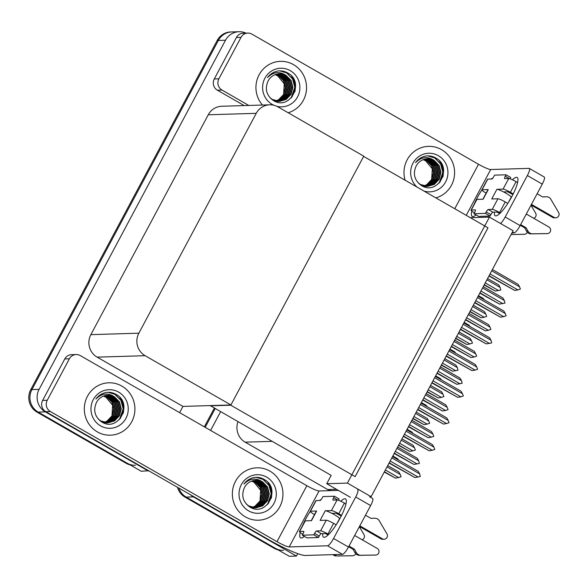 <?xml version="1.0" encoding="UTF-8"?>
<svg xmlns="http://www.w3.org/2000/svg" width="588" height="588" viewBox="0 0 588 588"><rect width="100%" height="100%" fill="white"/><g stroke="black" fill="none" stroke-linecap="round" stroke-linejoin="round"><path stroke-width="0.88" d="M336.439 489.297L327.707 489.554L329.633 490.664M237.942 421.824A16.552 15.979 88.3 0 0 245.174 442.161L327.707 489.554M297.749 553.646L296.455 556.072L289.274 556.285L186.227 497.103A16.552 15.979 -91.7 0 1 178.877 488.106A16.552 15.979 -91.7 0 0 186.227 497.103L275.287 548.251A16.552 15.979 -91.7 0 0 283.512 550.324M205.205 427.329L215.134 408.726L205.205 427.329M210.614 430.438L220.544 411.835M296.455 556.072L193.408 496.889A16.552 15.979 -91.7 0 1 190.585 494.824M329.971 490.657L330.603 489.466M489.436 217.119L347.42 483.093L371.109 496.698L513.126 230.716L489.436 217.119L470.356 217.692M210.217 405.588L331.184 475.376L326.73 483.718L350.419 497.323M347.42 483.093L326.73 483.718M210.092 405.83L230.775 405.205L363.627 156.401L487.989 227.821L355.137 476.625L230.775 405.205M148.588 470.709L141.23 471.267L38.176 412.085A16.552 15.979 -91.7 0 1 31.914 389.579L218.339 40.44A16.552 15.979 -91.7 0 1 231.826 31.928A16.552 15.979 -91.7 0 0 218.339 40.44L31.914 389.579A16.552 15.979 -91.7 0 0 38.176 412.085L127.236 463.234A16.552 15.979 -91.7 0 0 135.46 465.306M148.411 471.047L45.364 411.872A16.552 15.979 -91.7 0 1 39.102 389.366L225.52 40.227A16.552 15.979 -91.7 0 1 239.015 31.715A16.552 15.979 -91.7 0 1 245.982 33.141M230.908 404.97L363.759 156.158L277.962 106.891A16.552 15.979 88.3 0 0 269.738 104.818A16.552 15.979 88.3 0 0 256.243 113.33L138.849 333.19A16.552 15.979 88.3 0 0 145.111 355.696L230.908 404.97L182.927 406.411L179.605 412.629M269.738 104.818L221.749 106.259A16.552 15.979 88.3 0 0 208.262 114.77L90.868 334.638A16.552 15.979 88.3 0 0 97.13 357.144L182.927 406.411M278.175 549.912A16.552 15.979 -91.7 0 1 274.14 548.288L185.073 497.139A16.552 15.979 -91.7 0 1 177.466 487.298M204.337 426.837L214.267 408.234M130.132 464.895A16.552 15.979 -91.7 0 1 126.089 463.263L37.029 412.122A16.552 15.979 -91.7 0 1 30.767 389.616L217.192 40.476A16.552 15.979 -91.7 0 1 230.68 31.965L239.015 31.715M398.576 460.081L397.745 458.816L392.835 456.001M387.022 466.887L400.259 474.487L398.767 471.936L387.72 465.586M400.259 474.487L401.09 476.721L398.605 477.574L385.375 469.974M384.258 472.068L395.474 478.11L384.42 471.76M395.474 478.11L398.605 477.574M412.842 433.356L412.012 432.099L407.102 429.277M427.108 406.639L426.285 405.375L421.375 402.552M441.382 379.914L440.552 378.65L435.642 375.828M401.295 440.162L414.525 447.762L413.041 445.212L401.986 438.861M414.525 447.762L415.356 449.996L412.879 450.849L399.642 443.249M398.524 445.344L409.74 451.386L398.686 445.043M409.74 451.386L412.879 450.849M415.562 413.438L428.792 421.037L427.307 418.487L416.253 412.144M428.792 421.037L429.63 423.272L427.145 424.124L413.915 416.525M412.798 418.619L424.014 424.661L412.96 418.318M424.014 424.661L427.145 424.124M429.828 386.713L443.065 394.313L441.581 391.762L430.526 385.419M443.065 394.313L443.896 396.547L441.412 397.4L428.182 389.8M427.064 391.895L438.28 397.936L427.226 391.593M438.28 397.936L441.412 397.4M444.102 359.996L457.332 367.588L455.847 365.045L444.793 358.695M457.332 367.588L457.956 370.219L455.685 370.675L442.455 363.083M441.331 365.177L452.547 371.219L441.5 364.869M452.547 371.219L455.685 370.675M396.944 448.313L418.7 460.808L417.215 458.258L397.635 447.02M418.7 460.808L419.325 463.44L417.054 463.895L395.29 451.4M394.173 453.495L413.915 464.439L394.335 453.194M413.915 464.439L417.054 463.895M389.058 463.087L414.9 477.522L389.219 462.778M391.821 457.905L419.678 473.899L420.302 476.53L418.031 476.986L390.175 460.992M419.678 473.899L418.193 471.348L392.512 456.604M414.9 477.522L418.031 476.986M512.413 179.781A22.072 4.947 119.9 0 1 517.153 177.458A22.072 4.947 119.9 0 1 511.913 196.421A22.072 4.947 119.9 0 1 495.177 215.73A22.072 4.947 119.9 0 1 494.471 212.136M288.179 112.756A26.21 25.299 88.3 0 0 306.385 90.567A26.21 25.299 88.3 0 0 293.478 64.629A26.21 25.299 88.3 0 0 280.461 61.343A26.21 25.299 88.3 0 0 257.97 77.204A26.21 25.299 88.3 0 0 262.446 105.039A26.21 25.299 -91.7 0 1 257.97 77.204A26.21 25.299 -91.7 0 1 280.461 61.343A26.21 25.299 -91.7 0 1 293.478 64.629A26.21 25.299 -91.7 0 1 306.385 90.567A26.21 25.299 -91.7 0 1 288.179 112.756M435.855 197.884A26.21 25.299 88.3 0 0 454.414 175.775A26.21 25.299 88.3 0 0 441.529 149.646A26.21 25.299 88.3 0 0 428.505 146.361A26.21 25.299 88.3 0 0 405.117 180.229A26.21 25.299 -91.7 0 1 428.505 146.361A26.21 25.299 -91.7 0 1 441.529 149.646A26.21 25.299 -91.7 0 1 454.414 175.775A26.21 25.299 -91.7 0 1 435.855 197.884M439.537 161.046A19.308 18.647 -91.7 0 1 442.896 176.914M291.494 76.021A19.308 18.647 -91.7 0 1 294.853 91.897M218.883 78.821A8.276 7.989 88.3 0 0 222.014 90.074L217.413 90.214A8.276 7.989 -91.7 0 1 214.282 78.961L218.883 78.821L241.029 37.338L236.435 37.478A8.276 7.989 -91.7 0 1 243.175 33.222L247.776 33.082A8.276 7.989 88.3 0 0 241.029 37.338M214.282 78.961L236.435 37.478M217.413 90.214L244.182 105.583M529.318 168.433L544.238 177.003A8.276 1.852 119.9 0 1 542.276 184.118L527.355 175.547A8.276 1.852 -60.1 0 0 529.318 168.433A8.276 1.852 -60.1 0 0 529.06 168.374L490.701 169.528L466.247 215.333M500.579 223.514A8.276 1.852 -60.1 0 0 505.202 217.031L520.123 225.601L542.276 184.118M520.123 225.601A8.276 1.852 119.9 0 1 514.103 232.899L512.464 231.959M511.928 232.966L514.103 232.899M505.202 217.031L527.355 175.547M476.023 214.914A22.072 4.947 119.9 0 1 472.186 216.421A22.072 4.947 119.9 0 1 471.819 211.092M474.193 204.19A22.072 4.947 119.9 0 1 481.851 189.998M491.127 179.039A22.072 4.947 119.9 0 1 492.817 178.12M454.759 208.733L478.507 164.258L251.884 34.119A8.276 7.989 88.3 0 0 247.776 33.082M248.775 105.45L222.014 90.074M478.507 164.258A11.032 1.47 -151.9 0 0 490.701 169.528M504.879 192.607L505.276 191.872M340.775 501.233A22.072 4.947 119.9 0 1 345.516 498.903A22.072 4.947 119.9 0 1 340.268 517.874A22.072 4.947 119.9 0 1 323.532 537.182A22.072 4.947 119.9 0 1 322.834 533.581M97.373 431.901A26.21 25.299 88.3 0 0 110.397 435.186A26.21 25.299 88.3 0 0 134.204 415.187A26.21 25.299 88.3 0 0 121.841 386.081A26.21 25.299 88.3 0 0 108.817 382.795A26.21 25.299 88.3 0 0 85.01 402.787A26.21 25.299 88.3 0 0 97.373 431.901A26.21 25.299 -91.7 0 1 85.01 402.787A26.21 25.299 -91.7 0 1 108.817 382.795A26.21 25.299 -91.7 0 1 121.841 386.081A26.21 25.299 -91.7 0 1 134.204 415.187A26.21 25.299 -91.7 0 1 110.397 435.186A26.21 25.299 -91.7 0 1 97.373 431.901M245.424 516.918A26.21 25.299 88.3 0 0 258.441 520.204A26.21 25.299 88.3 0 0 282.255 500.212A26.21 25.299 88.3 0 0 269.892 471.098A26.21 25.299 88.3 0 0 256.868 467.813A26.21 25.299 88.3 0 0 233.061 487.805A26.21 25.299 88.3 0 0 245.424 516.918A26.21 25.299 -91.7 0 1 233.061 487.805A26.21 25.299 -91.7 0 1 256.868 467.813A26.21 25.299 -91.7 0 1 269.892 471.098A26.21 25.299 -91.7 0 1 282.255 500.212A26.21 25.299 -91.7 0 1 258.441 520.204A26.21 25.299 -91.7 0 1 245.424 516.918M267.9 482.491A19.308 18.647 -91.7 0 1 271.259 498.367M119.856 397.473A19.308 18.647 -91.7 0 1 123.215 413.349M47.238 400.274A8.276 7.989 88.3 0 0 50.37 411.526L45.776 411.666A8.276 7.989 -91.7 0 1 42.645 400.413L47.238 400.274L69.391 358.79L64.79 358.93A8.276 7.989 -91.7 0 1 71.538 354.674L76.139 354.535A8.276 7.989 88.3 0 0 69.391 358.79M42.645 400.413L64.79 358.93M45.776 411.666L268.665 539.666A33.104 4.403 -151.9 0 0 305.26 555.469L342.466 554.352L327.545 545.782L289.186 546.936A11.032 1.47 28.1 0 1 276.992 541.666L50.37 411.526M369.617 496.742L372.601 498.455A8.276 1.852 119.9 0 1 370.638 505.57L355.711 497A8.276 1.852 -60.1 0 0 357.68 489.885M327.545 545.782A8.276 1.852 -60.1 0 0 333.565 538.483L348.486 547.053L370.638 505.57M348.486 547.053A8.276 1.852 119.9 0 1 342.466 554.352M333.565 538.483L355.711 497M304.378 536.366A22.072 4.947 119.9 0 1 300.549 537.873A22.072 4.947 119.9 0 1 300.181 532.544M302.555 525.643A22.072 4.947 119.9 0 1 310.214 511.45M319.49 500.491A22.072 4.947 119.9 0 1 321.173 499.565M338.372 490.399L319.064 490.98L289.186 546.936M276.992 541.666L306.863 485.71L80.247 355.571A8.276 7.989 88.3 0 0 76.139 354.535M306.863 485.71A11.032 1.47 -151.9 0 0 319.064 490.98M333.242 514.059L333.631 513.324M411.21 421.589L432.966 434.084L431.482 431.541L411.901 420.295M432.966 434.084L433.804 436.325L431.32 437.171L409.564 424.676M408.44 426.77L428.189 437.715L408.609 426.469M428.189 437.715L431.32 437.171M425.477 394.864L447.24 407.366L445.755 404.816L426.168 393.57M447.24 407.366L448.071 409.601L445.594 410.453L423.83 397.958M422.713 400.053L442.455 410.99L422.875 399.744M442.455 410.99L445.594 410.453M439.75 368.147L461.506 380.642L460.022 378.091L440.441 366.846M461.506 380.642L462.131 383.273L459.86 383.729L438.097 371.234M436.98 373.329L456.722 384.265L437.141 373.02M456.722 384.265L459.86 383.729M403.324 436.362L429.166 450.805L403.486 436.053M406.087 431.18L433.951 447.174L434.782 449.416L432.298 450.261L404.441 434.267M433.951 447.174L432.459 444.631L406.786 429.879M429.166 450.805L432.298 450.261M417.59 409.638L443.433 424.08L417.752 409.329M420.361 404.456L448.218 420.457L449.048 422.691L446.571 423.544L418.707 407.543M448.218 420.457L446.733 417.906L421.052 403.155M443.433 424.08L446.571 423.544M431.864 382.913L457.707 397.356L432.026 382.612M434.628 377.731L462.484 393.732L463.322 395.967L460.838 396.819L432.981 380.818M462.484 393.732L460.999 391.182L435.318 376.438M457.707 397.356L460.838 396.819M446.13 356.188L471.973 370.631L446.292 355.887M448.894 351.007L476.758 367.008L477.588 369.242L475.104 370.095L447.248 354.094M476.758 367.008L475.266 364.457L449.592 349.713M471.973 370.631L475.104 370.095M497.918 198.766A6.622 0.882 28.1 0 1 505.239 201.934L499.572 212.54A6.622 0.882 -151.9 0 0 492.252 209.379L497.918 198.766L491.744 198.957L496.897 189.307L503.071 189.123L508.738 178.509L504.717 178.627A2.756 0.617 119.9 0 1 504.629 178.612A2.756 0.617 119.9 0 1 505.283 176.238L506.055 174.79L510.722 177.473L510.009 178.796M505.239 201.934L507.804 203.404M526.304 214.025L548.891 226.997A3.521 3.403 -91.7 0 1 547.31 233.598L531.919 233.811A5.52 5.329 -91.7 0 1 527.95 231.077L526.51 231.121L524.694 227.835L520.284 225.307M508.333 202.566L511.185 197.223A8.276 1.103 -151.9 0 0 503.585 191.923A8.276 1.103 -151.9 0 0 496.897 189.307M503.585 191.923L507.731 191.798L512.868 194.577M531.456 204.381L554.043 217.354L552.602 217.391L531.096 205.043M508.738 178.509A6.622 0.882 28.1 0 1 516.058 181.67L510.391 192.283L513.206 193.9M510.391 192.283A6.622 0.882 -151.9 0 0 503.071 189.123M471.282 210.012A6.622 0.882 -151.9 0 0 471.032 210.107L476.699 199.494A6.622 0.882 28.1 0 1 476.949 199.398L471.282 210.012L475.302 209.894A2.756 0.617 119.9 0 1 475.391 209.909A2.756 0.617 119.9 0 1 474.729 212.283L473.957 213.731L478.625 216.406L490.113 216.061L490.884 214.613A2.756 0.617 119.9 0 1 492.891 212.18L496.919 212.062L499.785 213.532M482.094 189.755A6.622 0.882 -151.9 0 0 481.851 189.851L487.518 179.237A6.622 0.882 28.1 0 1 487.761 179.142L482.094 189.755L488.275 189.564L483.123 199.214L476.949 199.398M488.275 189.564A8.276 1.103 -151.9 0 0 487.966 189.689L482.873 199.222M481.851 189.851A6.622 0.882 -151.9 0 0 485.967 193.018L486.136 193.114M471.032 210.107A6.622 0.882 -151.9 0 0 474.428 212.856M511.097 234.516L524.327 234.296A3.521 3.403 -91.7 0 0 524.364 234.289A3.521 3.403 -91.7 0 0 527.348 232.26M511.494 234.516L522.886 234.333A3.521 3.403 88.3 0 0 522.975 234.333M516.058 181.67L517.58 182.545M537.123 193.768L542.614 196.921L546.267 196.782A5.52 5.329 -91.7 0 1 546.311 196.774A5.52 5.329 -91.7 0 1 550.603 198.817L558.6 212.459A3.521 3.403 -91.7 0 1 554.043 217.354M506.055 174.79L494.567 175.136L493.795 176.584A2.756 0.617 119.9 0 1 491.788 179.017L487.761 179.142M473.957 213.731L485.453 213.385L490.113 216.061M485.453 213.385L486.225 211.937A2.756 0.617 119.9 0 1 488.231 209.504L492.252 209.379M499.572 212.54L500.351 212.988M520.637 224.638L526.128 227.791L524.694 227.835M526.128 227.791L527.95 231.077M531.008 205.219L535.617 213.15A3.521 3.403 -91.7 0 1 533.764 218.31M542.592 196.906L544.826 196.818A5.52 5.329 -91.7 0 1 544.922 196.818M552.602 217.391A3.521 3.403 88.3 0 0 554.359 217.832L555.792 217.795M526.51 231.121A5.52 5.329 -91.7 0 0 530.479 233.855L545.877 233.642A3.521 3.403 88.3 0 0 545.958 233.642M530.479 233.855L531.919 233.811M533.037 233.87L534.477 233.826M326.281 520.218A6.622 0.882 28.1 0 1 333.602 523.379L327.935 533.992A6.622 0.882 -151.9 0 0 320.614 530.832L326.281 520.218L320.1 520.409L325.252 510.759L331.434 510.575L337.1 499.962L333.073 500.079A2.756 0.617 119.9 0 1 332.992 500.065A2.756 0.617 119.9 0 1 333.646 497.691L334.418 496.243L339.078 498.925L338.372 500.248M333.602 523.379L336.16 524.856M354.667 535.477L377.253 548.45A3.521 3.403 -91.7 0 1 375.673 555.05L360.275 555.263A5.52 5.329 -91.7 0 1 356.313 552.529L354.873 552.573L353.057 549.288L348.64 546.752M336.696 524.018L339.548 518.675A8.276 1.103 -151.9 0 0 331.948 513.375A8.276 1.103 -151.9 0 0 325.252 510.759M331.948 513.375L336.093 513.25L341.231 516.029M359.812 525.834L382.406 538.799L380.965 538.843L359.459 526.495M337.1 499.962A6.622 0.882 28.1 0 1 344.421 503.122L338.754 513.736L341.569 515.353M338.754 513.736A6.622 0.882 -151.9 0 0 331.434 510.575M299.637 531.464A6.622 0.882 -151.9 0 0 299.395 531.559L305.062 520.946A6.622 0.882 28.1 0 1 305.304 520.85L299.637 531.464L303.665 531.346A2.756 0.617 119.9 0 1 303.746 531.361A2.756 0.617 119.9 0 1 303.092 533.735L302.32 535.183L306.98 537.858L318.476 537.513L319.247 536.065A2.756 0.617 119.9 0 1 321.254 533.632L325.274 533.507L328.141 534.984M310.457 511.207A6.622 0.882 -151.9 0 0 310.214 511.303L315.881 500.689A6.622 0.882 28.1 0 1 316.124 500.594L310.457 511.207L316.638 511.016L311.486 520.667L305.304 520.85M316.638 511.016A8.276 1.103 -151.9 0 0 316.329 511.134L311.236 520.674M310.214 511.303A6.622 0.882 -151.9 0 0 314.33 514.471L314.499 514.566M299.395 531.559A6.622 0.882 -151.9 0 0 302.791 534.308M351.33 555.785A3.521 3.403 88.3 0 1 351.249 555.785L337.291 555.954A5.52 5.329 -91.7 0 1 334.403 554.594M337.291 555.954L352.682 555.741A3.521 3.403 -91.7 0 0 355.711 553.705M335.858 555.998A5.52 5.329 -91.7 0 1 332.962 554.638M338.416 556.013L339.849 555.969M344.421 503.122L345.942 503.997M365.479 515.22L370.977 518.373L374.622 518.226A5.52 5.329 -91.7 0 1 378.966 520.262L386.963 533.911A3.521 3.403 -91.7 0 1 382.406 538.799M334.418 496.243L322.922 496.588L322.151 498.036A2.756 0.617 119.9 0 1 320.144 500.469L316.124 500.594M302.32 535.183L313.816 534.837L318.476 537.513M313.816 534.837L314.587 533.389A2.756 0.617 119.9 0 1 316.594 530.957L320.614 530.832M327.935 533.992L328.707 534.441M349 546.09L354.49 549.243L353.057 549.288M354.49 549.243L356.313 552.529M359.364 526.672L363.972 534.602A3.521 3.403 -91.7 0 1 362.127 539.762M370.954 518.359L373.189 518.271A5.52 5.329 -91.7 0 1 373.284 518.271M380.965 538.843A3.521 3.403 88.3 0 0 382.715 539.284L384.155 539.24M354.873 552.573A5.52 5.329 -91.7 0 0 358.842 555.307L374.233 555.094A3.521 3.403 88.3 0 0 374.321 555.094M358.842 555.307L360.275 555.263M361.399 555.322L362.84 555.278M431.658 179.443L432.29 168.837L425.675 160.803L423.176 159.679M417.01 187.058A19.308 18.647 -91.7 0 1 414.033 161.428A19.308 18.647 -91.7 0 1 438.31 155.673A19.308 18.647 -91.7 0 1 446.483 180.068A19.308 18.647 -91.7 0 1 423.963 191.049M436.2 158.223C453.172 167.301 437.913 196.363 421.236 185.418C414.393 180.266 412.71 173.761 416.201 165.904A13.796 13.318 88.3 0 1 427.439 158.811A13.796 13.318 88.3 0 1 434.297 160.539C427.616 156.077 421.368 156.775 415.569 162.633C418.296 158.9 421.89 156.68 426.344 155.96C429.865 155.607 433.15 156.357 436.2 158.223M419.604 184.25L427.674 186.403L434.253 184.441L439.155 179.303L440.934 172.372L439.14 165.507L434.297 160.539M427.498 186.411L433.893 184.456L438.795 179.318L440.574 172.387L438.78 165.522L433.937 160.553L427.322 158.819M418.017 182.706L420.699 184.683L427.674 186.403M426.057 186.455L426.601 186.418M426.778 186.403L432.459 184.492L437.362 179.362L439.14 172.431L437.347 165.559L432.503 160.597L426.601 158.87M422.155 185.933L426.778 186.418M426.954 186.411L432.819 184.485L437.722 179.347L439.493 172.416L437.707 165.551L432.856 160.583L426.778 158.848M426.057 186.352L431.019 184.536L435.921 179.406L437.7 172.475L435.914 165.603L431.063 160.642L425.874 158.958M424.801 186.492L425.345 186.462M425.521 186.447L426.057 186.396M426.241 186.374L431.379 184.529L436.281 179.391L438.06 172.46L436.267 165.596L431.423 160.627L426.057 158.929M425.337 186.271L429.585 184.581L434.488 179.443L436.267 172.519L434.473 165.647L429.63 160.678L425.153 159.091M425.514 186.293L429.946 184.573L434.848 179.436L436.619 172.504L434.833 165.64L429.99 160.671L425.337 159.054M424.61 186.146L428.152 184.625L433.047 179.487L434.826 172.556L433.04 165.691L428.189 160.722L424.433 159.267M424.793 186.175L428.505 184.617L433.407 179.48L435.186 172.549L433.393 165.684L428.549 160.715L424.617 159.216M423.889 185.977L426.712 184.669L431.614 179.531L433.393 172.6L431.599 165.735L426.756 160.767L423.713 159.48M424.073 186.021L427.072 184.661L431.974 179.524L433.753 172.593L431.96 165.72L427.116 160.759L423.897 159.422M423.154 159.686A13.796 13.318 -91.7 0 1 425.675 160.803M439.155 183.103L442.83 172.357L440.625 164.001L434.701 157.959L427.777 155.871M440.081 182.074L443.007 172.35L440.802 163.993L434.885 157.952L428.02 155.871M283.614 94.425L284.247 83.819L277.632 75.778L275.133 74.661M273.854 105.245A19.308 18.647 -91.7 0 1 272.229 104.421A19.308 18.647 -91.7 0 1 264.923 78.167A19.308 18.647 -91.7 0 1 290.259 70.656A19.308 18.647 -91.7 0 1 298.608 94.624A19.308 18.647 -91.7 0 1 276.779 106.274M288.157 73.206C305.128 82.283 289.862 111.338 273.192 100.401C266.342 95.249 264.666 88.744 268.15 80.887A13.796 13.318 88.3 0 1 279.396 73.794A13.796 13.318 88.3 0 1 286.246 75.521C279.565 71.06 273.324 71.758 267.518 77.609C270.252 73.882 273.846 71.662 278.3 70.942C281.814 70.582 285.106 71.339 288.157 73.206M271.56 99.225L279.631 101.386L286.209 99.423L291.111 94.286L292.883 87.355L291.097 80.49L286.246 75.521M279.447 101.393L285.849 99.431L290.751 94.3L292.53 87.369L290.737 80.497L285.893 75.536L279.278 73.801M269.973 97.689L272.656 99.666L279.631 101.386M278.014 101.437L278.55 101.401M274.104 100.916L278.734 101.401L284.408 99.475L289.311 94.337L291.089 87.414L289.296 80.541L284.452 75.58L278.55 73.845M278.91 101.386L284.768 99.468L289.671 94.33L291.45 87.399L289.656 80.534L284.812 75.565L278.734 73.831M278.014 101.334L282.975 99.519L287.877 94.381L289.656 87.458L287.863 80.585L283.019 75.617L277.83 73.941M276.757 101.474L277.293 101.445M277.477 101.43L278.014 101.379M278.19 101.349L283.335 99.512L288.238 94.374L290.009 87.443L288.223 80.578L283.379 75.609L278.006 73.912M277.286 101.254L281.542 99.563L286.437 94.425L288.216 87.494L286.429 80.63L281.579 75.661L277.11 74.073M277.47 101.276L281.895 99.556L286.797 94.418L288.576 87.487L286.782 80.622L281.939 75.654L277.286 74.037M276.566 101.121L280.101 99.607L285.004 94.47L286.782 87.538L284.989 80.674L280.145 75.705L276.389 74.242M276.75 101.158L280.461 99.593L285.364 94.462L287.142 87.531L285.349 80.659L280.505 75.698L276.566 74.198M275.838 100.952L278.668 99.651L283.563 94.514L285.342 87.583L283.556 80.718L278.705 75.749L275.669 74.463M276.022 101.004L279.021 99.637L283.923 94.506L285.702 87.575L283.916 80.703L279.065 75.742L275.846 74.404M275.111 74.669A13.796 13.318 -91.7 0 1 277.632 75.778M291.111 98.086L294.779 87.333L292.574 78.983L286.657 72.941L279.734 70.854M292.03 97.057L294.963 87.333L292.758 78.976L286.834 72.934L279.969 70.847M260.021 500.895L260.653 490.289L254.038 482.256L251.539 481.131M266.673 477.125A19.308 18.647 -91.7 0 1 273.971 503.379A19.308 18.647 -91.7 0 1 248.643 510.891A19.308 18.647 -91.7 0 1 241.337 484.637A19.308 18.647 -91.7 0 1 266.673 477.125M264.563 479.676C281.534 488.753 266.268 517.815 249.599 506.871C242.748 501.718 241.073 495.214 244.564 487.356A13.796 13.318 88.3 0 1 255.802 480.264A13.796 13.318 88.3 0 1 262.66 481.991C255.971 477.53 249.731 478.228 243.932 484.086C246.659 480.352 250.253 478.132 254.707 477.412C258.228 477.052 261.513 477.809 264.563 479.676M247.967 505.695L256.037 507.856L262.615 505.893L267.518 500.755L269.297 493.824L267.503 486.96L262.66 481.991M255.861 507.863L262.255 505.908L267.158 500.77L268.936 493.839L267.143 486.967L262.299 482.006L255.684 480.271M246.379 504.159L249.062 506.136L256.037 507.856M254.42 507.907L254.957 507.87M255.141 507.856L260.822 505.945L265.717 500.814L267.496 493.883L265.71 487.011L260.859 482.05L254.957 480.315M250.51 507.385L255.141 507.87M255.317 507.856L261.182 505.937L266.077 500.8L267.856 493.869L266.07 487.004L261.219 482.035L255.141 480.3M254.42 507.804L259.381 505.989L264.284 500.851L266.063 493.927L264.269 487.055L259.426 482.087L254.236 480.411M253.163 507.944L253.7 507.914M253.884 507.9L254.42 507.848M254.597 507.819L259.742 505.981L264.644 500.844L266.423 493.913L264.629 487.048L259.786 482.079L254.42 480.381M253.7 507.723L257.948 506.033L262.851 500.895L264.622 493.964L262.836 487.099L257.985 482.131L253.516 480.543M253.876 507.745L258.308 506.025L263.204 500.888L264.982 493.957L263.196 487.092L258.345 482.123L253.693 480.506M252.972 507.591L256.508 506.077L261.41 500.939L263.189 494.008L261.395 487.143L256.552 482.175L252.796 480.712M253.156 507.628L256.868 506.07L261.77 500.932L263.549 494.001L261.756 487.129L256.912 482.167L252.972 480.668M252.252 507.429L255.074 506.121L259.977 500.983L261.748 494.052L259.962 487.187L255.119 482.219L252.076 480.933M252.428 507.473L255.435 506.106L260.33 500.976L262.108 494.045L260.322 487.173L255.471 482.211L252.259 480.874M251.517 481.138A13.796 13.318 -91.7 0 1 254.038 482.256M267.518 504.555L271.186 493.81L268.988 485.453L263.064 479.411L256.14 477.324M268.444 503.526L271.369 493.802L269.164 485.445L263.24 479.404L256.375 477.324M111.977 415.878L112.609 405.272L105.987 397.231L103.488 396.114M118.622 392.108A19.308 18.647 -91.7 0 1 125.928 418.362A19.308 18.647 -91.7 0 1 100.592 425.874A19.308 18.647 -91.7 0 1 93.286 399.62A19.308 18.647 -91.7 0 1 118.622 392.108M116.52 394.658C133.491 403.735 118.225 432.79 101.555 421.853C94.705 416.701 93.022 410.196 96.513 402.339A13.796 13.318 88.3 0 1 107.758 395.246A13.796 13.318 88.3 0 1 114.609 396.974C107.927 392.512 101.687 393.21 95.881 399.061C98.615 395.334 102.202 393.115 106.656 392.394C110.177 392.034 113.462 392.791 116.52 394.658M99.916 420.677L107.994 422.838L114.564 420.876L119.467 415.738L121.246 408.807L119.46 401.942L114.609 396.974M107.81 422.845L114.212 420.883L119.107 415.753L120.885 408.822L119.099 401.949L114.248 396.988L107.633 395.254M98.328 419.141L101.011 421.111L107.994 422.838M106.377 422.882L106.913 422.853M102.466 422.368L107.089 422.853L112.771 420.927L117.673 415.79L119.452 408.866L117.659 401.994L112.815 397.025L106.913 395.298M107.273 422.838L113.131 420.92L118.034 415.782L119.812 408.851L118.019 401.986L113.175 397.018L107.097 395.283M106.369 422.787L111.338 420.971L116.24 415.834L118.012 408.903L116.226 402.038L111.375 397.069L106.193 395.386M105.12 422.926L105.656 422.897M105.833 422.882L106.369 422.831M106.553 422.801L111.698 420.964L116.593 415.826L118.372 408.895L116.586 402.03L111.735 397.062L106.369 395.364M105.649 422.699L109.897 421.015L114.8 415.878L116.578 408.947L114.785 402.082L109.941 397.113L105.465 395.518M105.833 422.728L110.257 421.008L115.16 415.87L116.938 408.939L115.145 402.067L110.301 397.106L105.649 395.481M104.929 422.574L108.464 421.059L113.366 415.922L115.138 408.991L113.352 402.126L108.501 397.157L104.745 395.695M105.105 422.61L108.824 421.045L113.719 415.914L115.498 408.983L113.712 402.111L108.861 397.15L104.929 395.65M104.201 422.405L107.023 421.104L111.926 415.966L113.704 409.035L111.911 402.17L107.067 397.201L104.032 395.915M104.385 422.456L107.383 421.089L112.286 415.951L114.065 409.027L112.271 402.155L107.428 397.187L104.208 395.856M103.466 396.121A13.796 13.318 -91.7 0 1 105.987 397.231M119.467 419.538L123.142 408.785L120.937 400.435L115.013 394.394L108.089 392.306M120.393 418.509L123.318 408.785L121.121 400.428L115.197 394.386L108.332 392.299M454.017 341.422L475.773 353.917L474.288 351.367L454.708 340.121M475.773 353.917L476.611 356.152L474.126 357.004L452.37 344.509M451.246 346.604L470.995 357.541L451.415 346.295M470.995 357.541L474.126 357.004M468.283 314.698L490.047 327.193L488.562 324.642L468.981 313.397M490.047 327.193L490.877 329.427L488.4 330.28L466.637 317.785M465.52 319.879L485.262 330.816L465.681 319.578M485.262 330.816L488.4 330.28M482.557 287.973L504.313 300.468L502.828 297.925L483.248 286.679M504.313 300.468L504.938 303.099L502.666 303.555L480.903 291.06M479.786 293.155L499.528 304.099L479.948 292.853M499.528 304.099L502.666 303.555M455.649 353.19L454.818 351.925L449.916 349.11M469.915 326.465L469.092 325.201L464.182 322.386M484.189 299.74L483.358 298.476L478.448 295.661M460.397 329.464L486.239 343.906L460.566 329.162M463.168 324.282L491.024 340.283L491.649 342.914L489.378 343.37L461.521 327.369M491.024 340.283L489.539 337.733L463.858 322.988M486.239 343.906L489.378 343.37M474.67 302.746L500.513 317.182L474.832 302.438M477.434 297.565L505.29 313.558L506.128 315.793L503.644 316.645L475.788 300.652M505.29 313.558L503.806 311.008L478.125 296.264M500.513 317.182L503.644 316.645M488.937 276.022L514.779 290.465L489.098 275.713M491.7 270.84L519.564 286.834L520.395 289.075L517.91 289.921L490.054 273.927M519.564 286.834L518.079 284.291L492.399 269.539M514.779 290.465L517.91 289.921M458.368 333.271L471.598 340.871L470.113 338.32L459.059 331.97M471.598 340.871L472.436 343.105L469.952 343.958L456.722 336.358M455.604 338.453L466.821 344.494L455.766 338.144M466.821 344.494L469.952 343.958M472.634 306.546L485.872 314.146L484.387 311.596L473.333 305.245M485.872 314.146L486.702 316.381L484.218 317.233L470.988 309.633M469.871 311.728L481.087 317.77L470.032 311.419M481.087 317.77L484.218 317.233M486.908 279.822L500.138 287.422L498.653 284.871L487.599 278.528M500.138 287.422L500.763 290.053L498.492 290.509L485.262 282.909M484.137 285.004L495.353 291.045L484.306 284.702M495.353 291.045L498.492 290.509M271.95 441.353L245.174 442.161M193.408 496.889L185.073 497.139M225.52 40.227L217.192 40.476M39.102 389.366L30.767 389.616M45.364 411.872L37.029 412.122M256.243 113.33L208.262 114.77M138.849 333.19L90.868 334.638M145.111 355.696L97.13 357.144M274.14 548.288L275.287 548.251M126.089 463.263L127.236 463.234M522.886 234.333L524.327 234.296M505.283 176.238L509.428 178.62M486.225 211.937L490.884 214.613M488.231 209.504L492.891 212.18M544.826 196.818L546.267 196.782M545.877 233.642L547.31 233.598M351.249 555.785L352.682 555.741M333.646 497.691L337.784 500.072M314.587 533.389L319.247 536.065M316.594 530.957L321.254 533.632M373.189 518.271L374.622 518.226M374.233 555.094L375.673 555.05M522.93 234.333L524.364 234.289M544.878 196.818L546.311 196.774M545.914 233.642L547.355 233.598M351.293 555.785L352.726 555.741M373.233 518.271L374.674 518.226M374.277 555.094L375.71 555.05"/></g></svg>
